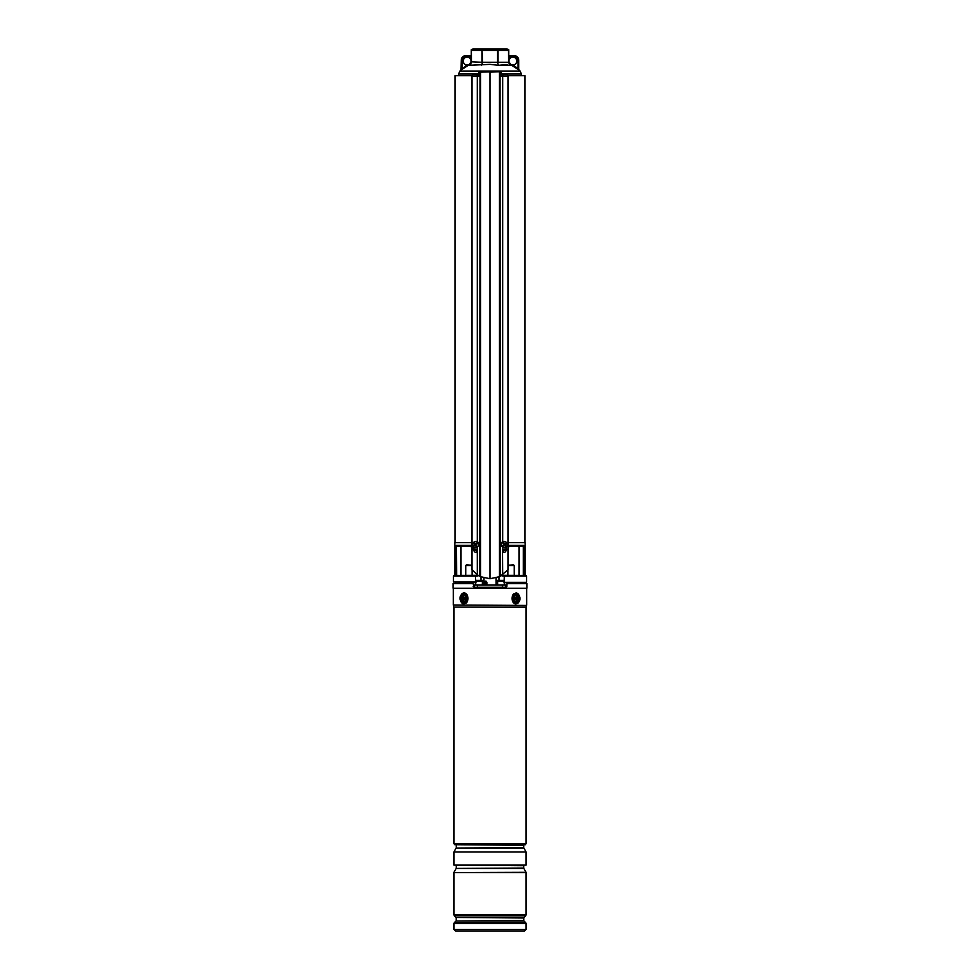 <?xml version="1.0" encoding="UTF-8"?>
<svg xmlns="http://www.w3.org/2000/svg" width="980" height="980" viewBox="0 0 980 980"><rect width="100%" height="100%" fill="white"/><g stroke="black" fill="none" stroke-linecap="round" stroke-linejoin="round"><path stroke-width="1.47" d="M501.099 75.668L502.899 75.668M507.959 75.668L524.9 75.668L524.9 542.651M455.1 542.651L455.1 75.668L472.041 75.668M477.101 75.668L478.902 75.668M476.464 581.961L453.422 581.961L475.459 582.353L476.464 581.961L476.464 580.393L483.985 580.393M475.655 575.297L454.095 575.407L478.032 575.297L475.655 575.297L475.312 576.081L475.827 581.961L475.3 576.081L453.422 576.081L453.422 581.961M496.015 580.393L503.536 580.393L503.536 581.961L504.541 582.353L503.536 581.961M525.096 575.297L525.096 542.651L508.044 542.651M471.956 542.651L454.904 542.651L454.904 575.297M508.044 545.395L523.712 545.395L522.806 546.179L509.527 546.179L519.045 546.179L519.045 575.297L519.069 546.179M457.195 546.179L470.474 546.179L460.955 546.179L460.955 575.297L460.931 546.179M526.187 582.353L504.541 582.353L526.187 582.353M525.905 575.407L526.579 576.081L504.7 576.081L504.173 581.961L504.345 575.297L525.905 575.407L504.345 575.297M478.032 575.297L472.495 575.297M501.968 575.297L507.505 575.297L501.968 575.297M480.984 580.393L480.984 576.852M499.016 580.393L499.016 576.852M502.544 550.197L506.084 550.197L502.544 550.197M509.184 546.068A1.176 1.041 180 0 0 508.351 547.061L507.971 545.395L509.527 546.179A1.176 1.176 0 0 0 508.351 547.355L507.971 549.413M472.029 549.413L472.029 545.395L470.817 546.068A1.176 1.041 180 0 1 471.649 547.061M473.916 550.197L477.456 550.197L473.916 550.197M456.668 575.297L456.288 545.395L471.956 545.395M470.474 546.179L471.649 547.355A1.176 1.176 0 0 0 470.474 546.179L470.817 546.068M508.351 547.355L509.527 546.179M508.706 56.375L514.035 56.375A3.92 3.92 0 0 1 517.967 60.295L517.967 68.465L518.751 69.605L518.751 60.295L518.751 69.605A0.784 0.784 0 0 0 519.033 70.205L517.489 69.09L517.967 68.465L512.859 64.999A3.92 3.92 0 0 1 509.49 59.082A3.92 3.92 0 0 1 516.791 61.079A3.92 3.92 0 0 1 512.859 64.999L512.454 65.672L517.489 69.09L510.335 64.423L510.36 65.317L498.428 65.317L507.297 64.57M510.396 64.129L508.706 61.679L511.389 65.023M490 64.337L498.428 65.317L490 64.337L469.641 65.317L479.563 64.766M461.249 69.605A0.784 0.784 0 0 1 460.968 70.205L462.511 69.09L460.968 70.205L461.249 60.295L461.249 69.58L467.142 64.999A3.92 3.92 0 0 0 470.51 59.082A3.92 3.92 0 0 0 463.209 61.079A3.92 3.92 0 0 0 467.142 64.999L467.546 65.672L469.665 64.423L462.572 69.041M469.641 65.317L471.294 62.291L471.294 50.397L471.527 62.291L469.665 64.423L470.927 63.161M509.073 63.835L509.71 64.754M508.706 50.397L508.706 62.291L508.473 50.397L497.975 50.397L497.975 62.291L508.473 62.291L510.36 65.317M508.706 49.735L507.138 49L472.862 49L471.294 49.735M471 61.765L482.025 62.291L482.025 50.397L471.527 50.397M482.025 50.397L482.577 62.291L497.424 62.291L497.424 50.397L482.577 50.397M471.282 62.536L470.817 64.043M471.294 61.679L469.604 64.129M481.572 65.317L482.577 62.291L481.572 65.317M498.428 65.317L497.424 62.291L498.428 65.317M508.706 59.082L509.49 59.082L509.49 55.591L514.035 55.591L509.49 55.591A0.784 0.784 0 0 1 508.706 54.807M514.035 55.591A4.704 4.704 0 0 1 518.751 60.295A4.704 4.704 0 0 0 514.035 55.591L514.035 56.375M465.966 55.591L470.51 55.591L465.966 55.591A4.704 4.704 0 0 0 461.249 60.295A4.704 4.704 0 0 1 465.966 55.591A4.704 4.704 0 0 0 461.249 60.295A4.704 4.704 0 0 1 465.966 55.591L465.966 56.375A3.92 3.92 0 0 0 462.033 60.295L462.511 69.09M471.294 54.807A0.784 0.784 0 0 1 470.51 55.591A0.784 0.784 0 0 0 471.294 54.807A0.784 0.784 0 0 1 470.51 55.591L470.51 56.375L465.966 56.375M471.294 56.375L470.51 56.375L470.51 59.082L471.294 59.082M476.121 541.573L475.141 541.609M503.879 541.573L504.859 541.609M499.947 71.748L500.339 576.228L500.07 72.14L499.188 71.748L501.099 71.748L499.359 72.14L499.359 576.706L490 578.739L490 71.748L480.641 72.14L480.641 576.706L477.285 574.807L471.956 569.711L471.956 76.452L477.285 76.452L477.285 541.781M501.846 75.668L502.373 74.884L507.432 74.884L508.044 76.452L508.044 569.711L500.339 576.228M499.359 576.706L500.07 576.363M478.154 75.668L477.627 74.884L472.568 74.884L471.956 76.452M473.916 547.293L473.916 550.576C474.663 552.487 475.79 552.732 477.285 551.336L477.285 574.807M499.188 71.748L478.902 72.14L478.902 76.452L477.285 76.452M475.557 547.845A3.136 2.891 -90 0 0 477.909 542.896A3.136 2.891 -90 0 0 472.985 543.263A3.136 2.891 -90 0 0 475.557 547.845L476.243 547.845A3.136 2.891 -90 0 0 477.456 547.563L477.285 551.336M480.641 576.706L490 578.739M501.099 72.14L501.099 76.452L502.716 76.452L502.716 541.781M504.443 547.845A3.136 2.891 90 0 0 506.807 542.896A3.136 2.891 90 0 0 501.883 543.263A3.136 2.891 90 0 0 504.443 547.845L503.757 547.845A3.136 2.891 90 0 1 502.544 547.563L502.716 574.807M506.084 547.293L506.084 550.576C505.337 552.487 504.21 552.732 502.716 551.336M502.373 74.884L502.716 76.452M478.902 72.14L480.678 71.748M502.716 75.668L502.03 75.668M477.627 74.884L477.015 76.452M477.285 75.668L477.971 75.668M504.908 543.876L504.639 543.741A6.664 2.524 -134 0 0 503.977 543.006A6.468 1.715 137.2 0 0 503.402 543.447A6.664 1.715 58.7 0 1 503.916 544.304L503.843 544.794A6.664 1.139 140.5 0 1 503.083 545.443A6.468 1.188 59.5 0 0 503.291 545.75A6.468 1.188 59.5 0 0 503.487 546.068A6.664 1.838 -26.4 0 0 504.357 545.591L503.487 546.068M504.43 545.493L505.619 544.623A6.664 2.217 -36.3 0 0 506.219 543.974A6.468 4.765 -137.6 0 0 506.023 543.655A6.468 4.765 -137.6 0 0 505.803 543.349A6.664 0.772 150.1 0 1 505.104 543.827M504.443 541.573L503.757 541.573A3.136 2.891 90 0 0 501.393 546.522M505.619 544.623L504.651 545.076M504.81 545.676L504.81 545.676A6.664 1.446 48.8 0 1 505.325 546.411A6.468 4.239 -20.5 0 0 505.901 545.97A6.664 2.781 -123.5 0 0 505.533 545.113M504.872 544.464L506.219 543.974M504.749 545.248L505.901 545.97M504.369 544.035L503.671 543.888M503.794 543.79L503.977 543.006M475.57 543.924L474.381 544.794A6.664 2.217 143.7 0 0 473.781 545.443A6.468 4.765 42.4 0 0 473.977 545.75A6.468 4.765 42.4 0 0 474.198 546.068A6.664 0.772 -29.9 0 1 474.896 545.591L475.361 545.676A6.664 2.524 46 0 0 476.023 546.411A6.468 1.715 -42.8 0 0 476.599 545.97A6.664 1.715 -121.3 0 1 476.084 545.113L476.158 544.623A6.664 1.139 -39.5 0 1 476.917 543.974A6.468 1.188 -120.5 0 0 476.709 543.655A6.468 1.188 -120.5 0 0 476.513 543.349A6.664 1.838 153.6 0 0 475.643 543.827L476.513 543.349M474.381 544.794L475.349 544.341M475.19 543.741L475.19 543.741A6.664 1.446 -131.2 0 1 474.675 543.006A6.468 4.239 159.5 0 0 474.1 543.447A6.664 2.781 56.5 0 0 474.467 544.304M478.608 542.896A3.136 2.891 -90 0 0 476.243 541.573L475.557 541.573M475.631 545.382L476.329 545.529M476.207 545.627L476.023 546.411M475.129 544.954L473.781 545.443M475.251 544.17L474.1 543.447M524.239 583.529L524.239 582.353M506.893 583.529L526.86 583.529L526.86 588.245L453.14 588.245L453.14 583.529L473.107 583.529L473.989 587.302L506.011 587.302L506.795 586.542L506.942 582.353M455.761 583.529L455.761 582.353M473.058 582.353L473.107 583.529M506.011 587.302A0.784 0.784 0 0 0 506.795 586.542L505.705 586.542M525.292 844.65L454.708 844.65L525.292 844.723L526.076 843.547L526.076 607.269L453.899 607.098L526.101 607.098L526.603 605.444L453.336 604.991L526.603 605.444M526.076 851.939L526.076 865.12L453.924 865.12L453.924 851.939L526.076 851.939L523.835 848.043L456.166 848.043L523.724 847.651L523.724 845.311L455.688 844.723M464.496 872.543L526.076 872.323L523.835 868.439L456.166 868.439L523.724 868.047L523.724 865.708L455.688 865.12M464.483 872.543L526.076 872.323M525.733 922.731L524.03 921.029L455.97 921.029L454.267 922.731L525.733 922.731L526.076 923.564L453.924 923.564L453.924 929.432L526.076 929.432L524.508 931L456.472 931M466.284 931L523.528 931M464.961 601.793A3.724 2.634 -90 0 0 466.174 596.808A3.724 2.634 -90 0 0 462.658 595.081A3.724 2.634 -90 0 0 461.445 600.066A3.724 2.634 -90 0 0 464.961 601.793M517.342 601.793A3.724 2.634 90 0 0 518.555 596.808A3.724 2.634 90 0 0 515.039 595.081A3.724 2.634 90 0 0 513.557 598.437A3.724 2.634 90 0 0 517.342 601.793M471.956 565.497L465.782 565.497L466.566 564.713L471.956 565.387L471.282 564.713M508.718 564.713L508.044 565.387L513.434 564.713L514.218 565.497L508.044 565.497M484.745 584.95L484.769 582.194L485.688 581.079L486.876 582.194L486.864 584.95M486.313 584.95L485.749 581.802L484.855 582.194L484.831 584.95M486.876 582.194L484.769 582.194M474.296 587.302L474.296 584.95L505.705 584.95L505.668 587.302L505.705 584.95M477.493 584.95L477.493 587.302M502.434 584.95L502.434 587.302M477.211 581.03L480.825 581.03M479.943 581.03L478.13 581.03M500.07 581.03L502.789 581.03M463.124 600.789A2.94 2.083 90 0 1 462.695 596.673A2.94 2.083 90 0 1 465.61 596.085A2.94 2.083 90 0 1 466.027 600.201A2.94 2.083 90 0 1 463.124 600.789M465.476 599.809A1.372 0.968 -90 0 0 466.051 597.335M463.528 597.065L463.393 599.613L465.194 599.809L465.329 597.261L463.528 597.065M464.998 597.91A0.907 0.637 90 0 1 464.557 597.726L464.287 597.629M464.728 599.319A0.907 0.637 90 0 1 465.341 598.976M464.104 599.576L463.393 599.613M464.202 597.653L464.459 597.923A0.907 0.637 90 0 1 464.581 599.184L463.712 599.013M464.165 597.641L463.197 597.69M514.39 600.789A2.94 2.083 -90 0 1 513.557 598.437A2.94 2.083 -90 0 1 514.708 595.803A2.94 2.083 -90 0 1 516.877 596.085A2.94 2.083 -90 0 1 517.305 600.201A2.94 2.083 -90 0 1 514.39 600.789M514.806 597.065L514.672 599.613L516.472 599.809L516.607 597.261L514.806 597.065M515.272 597.555A0.907 0.637 -90 0 1 514.659 597.898M515.897 597.298L516.607 597.261M515.798 599.221L515.541 598.952A0.907 0.637 -90 0 1 515.419 597.69L516.288 597.849M515.835 599.233L516.803 599.184M515.002 598.964A0.907 0.637 -90 0 1 515.443 599.148L515.713 599.246M502.544 549.413L506.084 549.413M523.712 545.395L523.712 575.297M456.288 575.297L456.288 545.395M473.916 549.413L477.456 549.413M523.332 575.297L523.332 545.995M519.437 546.179L519.437 575.297M460.563 575.297L460.563 546.179M478.681 575.689L475.827 576.24M504.173 576.24L501.319 575.689M521.47 75.668L521.47 74.051L501.099 74.051M478.902 74.051L458.53 74.051L459.914 71.05L520.086 71.05L521.47 74.051M517.967 60.295L518.751 60.295M461.249 60.295L462.033 60.295M480.053 71.748L479.661 576.228M480.323 71.748L479.93 576.363M499.322 71.748L490 72.14M508.044 76.452L502.985 76.452M473.205 586.542L474.296 586.542M504.639 584.95L504.676 582.353M475.361 584.95L475.325 582.353M454.708 844.65L453.924 843.547L526.076 843.547M455.97 921.029L523.81 920.477L523.81 917.991L455.97 917.439L524.03 917.439L525.733 915.736L454.267 915.736L455.97 917.439M526.076 914.904L526.076 872.641L453.924 872.641L453.924 914.904L526.076 914.904L525.733 915.736M462.242 593.856A5.096 3.602 -90 0 0 460.563 600.667A5.096 3.602 -90 0 0 465.377 603.019A5.096 3.602 -90 0 0 467.056 596.207A5.096 3.602 -90 0 0 462.242 593.856M462.389 593.5A5.488 3.883 90 0 1 464.067 592.949L462.291 593.525C458.714 597.384 459.302 600.85 464.091 603.925A5.488 3.883 90 0 1 460.318 599.785A5.488 3.883 90 0 1 462.229 593.623M464.091 592.949A5.488 3.883 90 0 1 467.864 597.212A5.488 3.883 90 0 1 465.782 603.374M514.623 593.856A5.096 3.602 90 0 0 512.944 600.667A5.096 3.602 90 0 0 517.759 603.019A5.096 3.602 90 0 0 519.437 596.207A5.096 3.602 90 0 0 514.623 593.856M517.771 603.251A5.488 3.883 -90 0 0 519.67 597.077A5.488 3.883 -90 0 0 515.909 592.949C520.699 596.024 521.287 599.49 517.71 603.349L515.909 603.925A5.488 3.883 -90 0 1 512.136 599.662A5.488 3.883 -90 0 1 514.218 593.5M485.749 581.802L486.117 581.152M485.027 581.826L485.174 581.214M482.356 584.95L482.356 581.336L476.464 581.336M503.536 581.336L497.963 581.03M465.206 597.506L464.569 597.384M465.512 599.172L464.777 599.356M464.459 597.923L463.626 598.143M514.488 597.702L515.223 597.506M515.541 598.952L516.374 598.731M514.794 599.368L515.431 599.49M505.692 551.679L505.692 550.197M474.308 551.679L474.308 550.197M454.095 575.407L453.422 576.081M526.579 576.081L526.579 581.961M460.955 546.179L460.955 575.297M518.751 69.58L520.086 71.05M458.53 74.051L458.53 75.668M459.914 71.05L460.968 70.192M503.965 545.346L504.639 545.554M504.284 544.072L505.006 543.863M475.716 545.346L474.994 545.554M476.035 544.072L475.361 543.863M526.664 604.991L526.664 588.245M526.076 929.432L526.076 923.564M456.19 920.477L456.19 917.991M454.267 922.731L453.924 923.564M453.924 914.904L454.267 915.736M453.924 929.432L455.492 931M453.336 604.991L453.336 588.245M453.899 607.098L453.397 605.444M453.924 843.547L453.924 607.269M456.166 868.439L453.924 872.323M456.276 868.047L456.276 865.708M456.166 848.043L453.924 851.939M456.276 847.651L456.276 845.311M472.066 575.297L472.066 569.846L472.066 575.297M465.782 575.297L465.782 565.497M507.934 575.297L507.934 569.846L507.934 575.297M514.218 575.297L514.218 565.497M496.002 577.918L496.064 584.95M483.998 577.918L483.936 584.95M484.953 581.887L484.806 584.95M475.68 584.95L475.68 582.353M504.308 584.95L504.308 582.353M497.644 584.95L497.644 581.336M464.104 597.616L464.765 597.874M464.385 599.258L465.059 599.001M515.615 597.616L514.941 597.874M515.897 599.258L515.235 599.001"/></g></svg>
